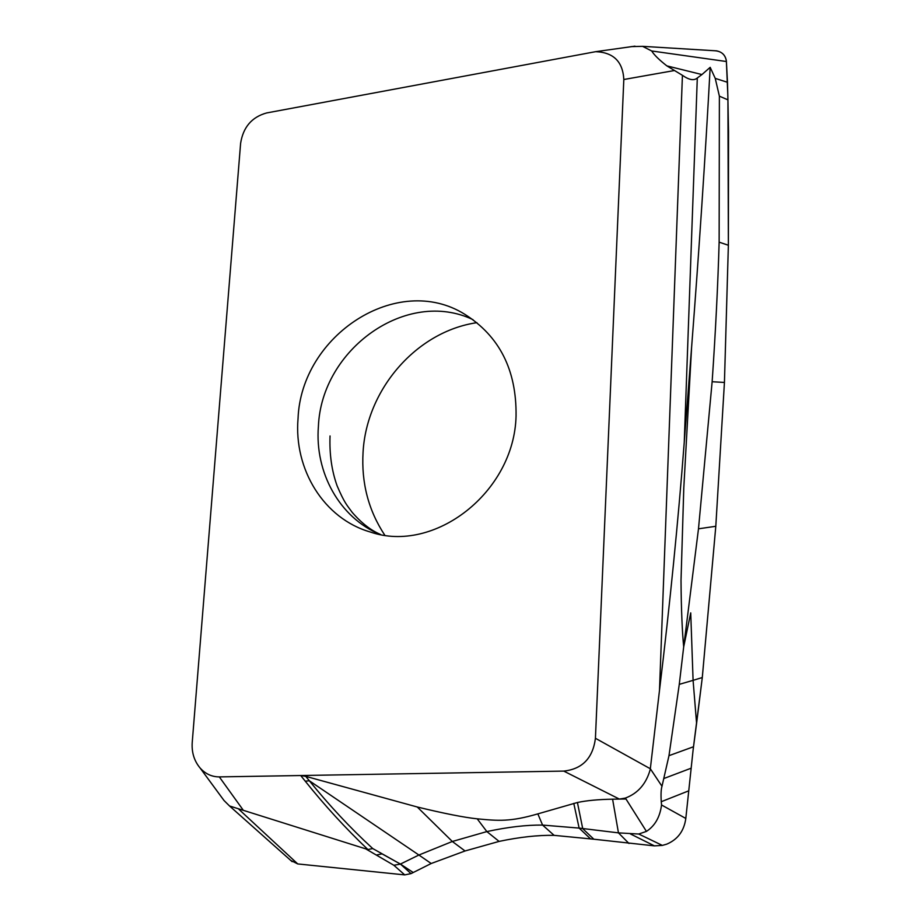 <?xml version="1.0" encoding="UTF-8"?>
<svg xmlns="http://www.w3.org/2000/svg" width="921" height="921" viewBox="0 0 921 921"><rect width="100%" height="100%" fill="white"/><g stroke="black" fill="none" stroke-linecap="round" stroke-linejoin="round"><path stroke-width="1.38" d="M595.427 738.285C592.882 758.133 582.325 769.07 563.767 771.096L300.718 775.528L305.242 781.181C324.814 805.633 345.709 828.428 367.928 849.553L229.536 805.979L224.033 800.522L200.122 768.033C194.227 760.999 191.591 752.526 192.213 742.614L240.611 143.319C243.156 127.19 251.801 117.071 266.572 112.961L595.657 51.68C613.478 52.37 622.861 61.649 623.816 79.505L674.506 70.514L682.426 75.315C689.058 79.989 694.008 80.875 697.301 77.986L684.257 442.195L691.613 347.136L683.785 488.13L681.022 580.403C681.195 609.126 682.311 633.418 683.693 646.853L679.272 684.361L668.98 755.669L661.992 786.281L650.33 768.759L595.427 738.285L623.816 79.505M200.122 768.033C205.429 773.916 211.83 776.875 219.313 776.898L300.718 775.528L305.749 776.357L309.341 780.778L305.242 781.181M516.059 415.97C516.646 370.127 499.516 336.223 464.691 314.234C397.342 272.202 301.167 335.256 298.047 418.479C293.695 469.342 323.847 518.661 370.23 531.981C434.194 554.143 514.321 492.344 516.059 415.97M684.257 442.195C678.19 521.298 669.935 604.026 659.494 690.37L650.33 768.759M631.138 46.614L642.582 46.338L651.7 50.977C654.048 54.834 659.091 59.796 666.85 65.875L674.506 70.514M384.748 535.136C368.492 510.476 361.262 482.869 363.058 452.338C366.42 389.422 416.557 331.41 476.917 322.672M224.033 800.522L220.51 795.732M563.767 771.096L619.373 799.083L625.359 798.081L625.992 798.991L612.592 799.186C598.293 799.44 586.573 800.545 577.421 802.502L537.841 813.876C510.43 821.866 498.549 820.887 477.216 818.827C464.057 817.445 444.072 813.496 417.259 806.992L305.749 776.357M625.359 798.081C637.908 793.384 646.185 783.875 650.226 769.519M661.992 786.281C661.048 789.205 660.806 794.363 661.255 801.719L661.543 804.977C659.954 817.077 654.923 825.884 646.438 831.398L625.981 798.991M630.482 833.966L654.417 845.869L593.838 839.215L654.417 845.869L662.349 845.409L638.737 834.023L618.463 832.872L612.592 799.186M638.737 834.023L646.438 831.398M654.417 845.869L662.349 845.409L666.677 844.177C677.706 839.538 684.084 830.961 685.811 818.447L661.543 804.977M685.811 818.447L693.133 749.717L685.811 818.447C684.084 830.961 677.706 839.538 666.677 844.177L662.349 845.409M668.98 755.669L693.525 746.747L693.133 749.717L702.297 677.534L693.087 680.343L696.587 723.399L702.297 677.534L715.801 526.282L724.436 382.445L728.373 245.251L728.534 131.634L727.82 94.955L726.37 60.947L727.463 81.865L726.381 61.511L651.7 50.977M679.272 684.361L693.087 680.343L690.727 612.868L683.693 646.853L698.486 528.815L712.14 381.731C715.559 331.917 717.885 285.395 719.14 242.165L719.382 96.164L715.237 78.377L710.183 67.337C705.256 157.779 699.062 251.053 691.613 347.136M710.183 67.337L701.94 74.555L666.85 65.875M719.382 96.164L727.935 99.848L727.486 82.291L715.237 78.377M642.582 46.338L716.538 50.851C722.214 51.979 725.495 55.352 726.37 60.947L726.381 61.511M716.538 50.851L714.27 50.713C721.166 51.023 725.195 54.443 726.37 60.947M701.94 74.555L697.301 77.986M297.736 863.933L290.771 860.444L297.736 863.933L404.745 874.892L411.031 873.615L431.201 863.507L465.047 850.969L499.101 841.403C519.674 837.062 538.025 835.048 554.12 835.359L593.838 839.215L554.12 835.359C538.117 835.036 519.766 837.051 499.101 841.403L465.047 850.969L431.201 863.507L411.031 873.615L404.745 874.892L297.736 863.933L238.769 809.191M431.201 863.507L418.905 855.022L452.326 841.483L486.852 831.582C507.793 827.07 526.363 824.894 542.584 825.078L579.136 828.094L618.463 832.872L628.997 843.498M367.928 849.553L372.717 848.54L400.416 864.071L382.065 853.871L376.309 855.045L393.854 865.268L404.745 874.892M372.717 848.54C350.406 828.06 329.281 805.472 309.341 780.778L418.905 855.022L400.416 864.071L411.031 873.615M465.047 850.969L452.326 841.483L417.259 806.992M400.221 864.163L393.854 865.268M693.525 746.747L696.587 723.399M702.286 677.534L715.801 526.282L724.436 382.445L728.373 245.251L727.935 99.848M659.494 690.37L682.426 75.315M242.925 809.732L219.313 776.898M661.255 801.719L688.482 790.932M664.076 778.441L690.854 768.31M715.801 526.282L698.486 528.815M724.436 382.445L712.14 381.731M728.373 245.251L719.14 242.165M499.101 841.403L486.852 831.582L477.216 818.827M366.328 849.22L376.309 855.045M554.12 835.359L542.584 825.078L537.841 813.876M590.28 838.628L579.136 828.094L573.771 803.365M593.838 839.215L582.728 828.658L577.421 802.502M413.161 872.475L400.416 864.071M379.843 534.33C339.515 517.625 314.694 472.473 318.401 426.411C321.441 349.186 406.633 287.997 472.968 319.645M634.972 46.165L595.657 51.68M229.536 805.979L292.13 861.653M330.04 435.967C329.361 454.191 331.721 470.827 337.121 485.851C344.558 503.177 346.757 504.892 352.248 512.421C361.435 523.013 370.852 530.358 380.5 534.456"/></g></svg>
